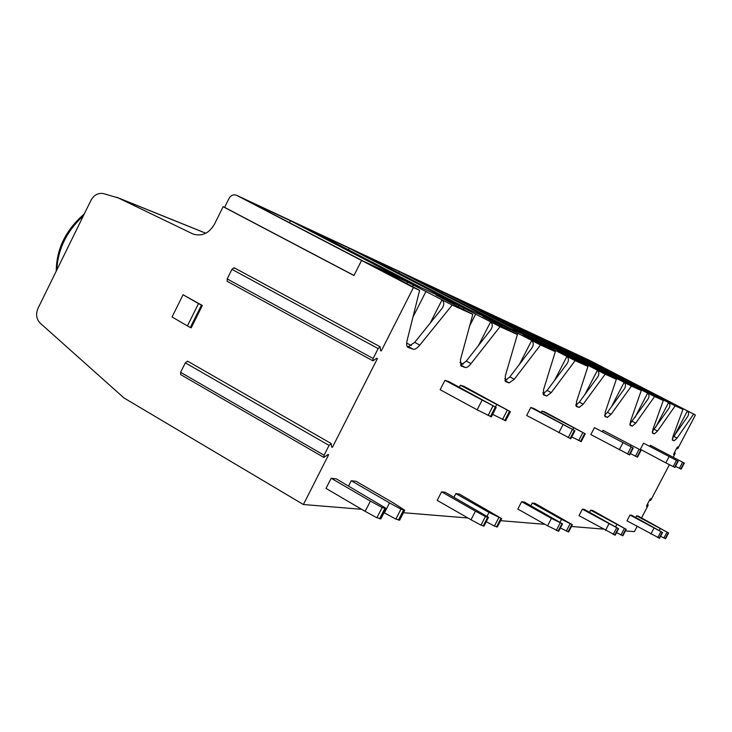 <?xml version="1.0" encoding="UTF-8"?>
<svg xmlns="http://www.w3.org/2000/svg" width="732" height="732" viewBox="0 0 732 732"><rect width="100%" height="100%" fill="white"/><g stroke="black" fill="none" stroke-linecap="round" stroke-linejoin="round"><path stroke-width="1.1" d="M647.289 504.449L648.159 504.924L647.93 505.721L641.552 517.908M637.115 526.399L634.37 531.642L625.403 530.901M674.364 452.687L675.233 453.145L673.339 457.161M669.387 464.71L651.041 499.782L650.437 500.514L650.638 498.721L649.659 499.91L646.905 505.19L646.539 506.48L647.939 505.062L647.179 504.65M589.608 360.391L695.4 414.989L678.125 448.011L677.539 448.725L677.786 446.822L676.835 447.975L674.062 453.273L673.687 454.618L675.032 453.273L674.273 452.87M38.037 308.263L90.978 200.312C94.016 194.941 98.152 192.699 103.395 193.587L118.273 197.933L193.175 234.084C201.968 236.601 209.032 233.362 214.366 224.367L223.141 206.708L224.596 207.357L229.043 198.409C230.937 195.261 233.426 194.209 236.5 195.261L413.443 287.539L381.29 350.939L380.539 350.692L380.164 346.767L378.151 348.578L373.128 358.488L372.927 360.839L376.696 358.268L377.447 358.506L332.456 447.225L331.651 447.096L331.166 443.519L329.061 445.413L324.084 455.222L323.892 457.436L327.845 454.59L328.65 454.718L303.396 504.522L123.937 397.915L40.205 323.16C36.326 319.088 35.603 314.12 38.037 308.263M566.541 349.612L645.523 390.403L566.403 349.539L546.813 340.38L628.568 382.644L540.838 337.58L623.051 380.118L540.298 337.333L518.357 327.067L603.973 371.389L511.641 323.928L598.264 368.782L511.037 323.645L486.295 312.079L576.688 358.909L478.701 308.52L570.795 356.219L478.005 308.199L449.887 295.051L545.615 344.699L441.222 290.997L538.194 341.304L440.435 290.631L408.2 275.552L509.902 328.357L398.217 270.886L501.329 324.441L397.302 270.465L359.979 253.007L468.425 309.389L348.359 247.572L458.397 304.805L347.297 247.077L303.57 226.627L419.674 287.09L302.362 226.069L289.872 220.222L407.797 281.655L288.618 219.637L236.692 195.353M289.195 219.939L289.872 220.222M347.755 247.315L348.359 247.572M302.911 226.353L303.57 226.627M397.677 270.657L398.217 270.886M359.394 252.76L359.979 253.007M440.737 290.787L441.222 290.997M407.669 275.333L408.2 275.552M449.411 294.84L449.887 295.051M571.527 351.936L649.641 392.279L572.232 352.266L589.717 360.437M695.4 414.989L667.035 400.532L657.958 396.387L682.956 409.371L675.178 405.848L637.069 386.853L663.311 400.486L654.591 396.552L613.791 376.211L641.259 390.522L631.432 386.075L600.13 369.98L587.384 364.161L616.344 379.258L605.172 374.208L571.875 357.079L557.354 350.445L587.952 366.421L575.151 360.638L539.594 342.338L522.886 334.707L555.313 351.671L540.5 344.973L502.353 325.337L482.928 316.462L517.396 334.533L500.038 326.692L458.909 305.5L436.034 295.051L472.808 314.376L452.202 305.061L407.568 282.058L380.256 269.577L419.61 290.329L413.443 287.539M421.074 287.603L310.752 230.223L349.283 248.23L454.545 302.929L421.074 287.603M469.441 309.746L366.467 256.264L399.361 271.636L497.888 322.757L469.441 309.746M510.625 328.586L414.12 278.526L442.512 291.803L535.101 339.794L510.625 328.586M546.118 344.836L455.322 297.787L480.091 309.362L567.401 354.572L546.118 344.836M577.026 358.973L491.318 314.604L513.114 324.788L595.692 367.519L577.026 358.973M604.174 371.399L523.023 329.418L542.348 338.449L620.69 378.956L604.174 371.399M628.212 382.406L551.169 342.576L568.425 350.637L642.925 389.131L628.212 382.406M649.65 392.215L576.322 354.325L591.822 361.571L662.835 398.245L649.65 392.215M363.456 261.242L244.717 199.369L290.485 220.753L403.423 279.533L363.456 261.242M289.506 222.711L290.485 220.753M348.478 249.85L349.283 248.23M398.675 272.99L399.361 271.636M441.927 292.956L442.512 291.803M479.588 310.359L480.091 309.362M512.665 325.658L513.114 324.788M541.954 339.218L542.348 338.449M568.078 351.314L568.425 350.637M591.511 362.175L591.822 361.571M682.956 409.371L672.918 436.592L672.507 440.207L674.154 440.792L677.063 438.093L693.588 414.175M603.15 529.08L571.445 526.482M544.919 524.313L500.597 520.681M467.986 518.009L403.46 512.72M361.645 509.298L303.396 504.522M419.61 290.329L407.12 340.49C406.251 344.241 406.562 346.547 408.044 347.407L413.168 349.201C414.916 349.658 417.13 348.276 419.802 345.074L452.202 305.061M472.808 314.376L460.446 359.769L460.995 365.991L465.259 367.491C466.732 367.848 468.663 366.558 471.042 363.603L500.038 326.692M517.396 334.533L505.281 375.983L505.556 381.628L509.17 382.9L514.285 379.24L540.5 344.973M555.313 351.671L543.519 389.808L543.583 394.969L546.685 396.067L551.251 392.599L575.151 360.638M587.952 366.421L576.505 401.731L576.413 406.489L579.104 407.44L583.212 404.165L605.172 374.208M616.344 379.258L605.254 412.125L605.044 416.535L607.404 417.368L611.138 414.257L631.432 386.075M641.259 390.522L630.527 421.266L630.234 425.374L632.311 426.106L635.724 423.151L654.591 396.552M663.311 400.486L652.926 429.364L652.569 433.207L654.417 433.866L657.556 431.038L675.178 405.848M351.259 480.723L356.1 481.317L394.136 503.369L404.714 510.268L400.962 509.143L389.525 502.93L351.259 480.723L348.56 486.011M444.946 380.338L448.881 381.582L496.195 407.459L444.946 380.338L440.152 389.708L477.145 409.819L491.282 416.783M460.382 385.224L464.115 386.405L510.378 411.659L460.382 385.224L459.357 387.246M441.579 491.84L445.212 492.288L487.549 516.701L488.464 517.478L487.594 517.423L485.444 516.518L475.461 511.146L441.579 491.84L437.205 500.377L471.024 519.747L480.997 525.128L484.008 525.933M455.844 493.597L459.303 494.027L501.667 518.613L489.003 512.437L455.844 493.597L453.959 497.266M530.773 407.495L533.628 408.401L574.949 430.755L530.773 407.495L526.665 415.465L570.759 438.697M542.019 411.055L544.754 411.915L585.261 433.802L542.019 411.055L541.277 412.491M521.642 501.704L524.35 502.033L562.533 523.856L551.425 518.402L521.642 501.704L517.835 509.06L547.582 525.814L558.672 531.167M532.292 503.012L534.882 503.332L572.378 524.698L561.517 519.363L532.292 503.012L530.892 505.702M594.448 427.634L633.262 447.993L594.448 427.634L590.843 434.57L629.602 454.92M603.003 430.343L641.086 450.308L603.003 430.343L602.445 431.423M582.361 509.179L584.447 509.435L618.613 528.678L582.361 509.179L578.994 515.648L615.209 535.129M590.605 510.195L592.618 510.442L626.226 529.337L590.605 510.195L589.534 512.254M643.556 443.171L678.171 461.279L643.556 443.171L640.354 449.311L665.827 462.862L674.941 467.446L678.134 461.27M650.291 445.303L684.319 463.091L650.291 445.303L649.851 446.145M629.978 515.044L631.643 515.246L662.542 532.466L629.978 515.044L626.967 520.809L659.495 538.221M636.556 515.85L638.167 516.051L668.609 532.988L636.556 515.85L635.705 517.478M331.175 478.243L336.308 478.884L385.142 507.761L385.901 508.676L382.15 507.496L370.392 501.1L331.175 478.243L326.014 488.409L365.158 511.357L376.907 517.762L380.805 518.659M384.035 512.647L395.866 519.107L399.59 519.985M365.158 511.357L370.392 501.1M384.437 512.885L389.525 502.93M492.645 414.367L505.592 420.726M477.145 409.819L481.985 400.367M495.463 406.937L496.58 404.759M486.286 521.696L494.42 526.079L497.312 526.866M471.024 519.747L475.461 511.146M486.981 516.353L489.003 512.437M571.738 436.949L581.162 441.57M558.818 432.777L562.972 424.752M572.781 429.474L573.577 427.936M560.373 528.019L568.59 531.862M547.582 525.814L551.425 518.402M560.035 522.209L561.517 519.363M630.343 453.593L637.499 457.097M619.281 449.768L622.914 442.796M630.362 446.355L630.957 445.212M616.518 532.695L622.877 535.659M605.52 530.407L608.914 523.892M615.594 526.802L616.719 524.643M675.508 466.366L681.126 469.121M665.827 462.862L669.057 456.686M674.913 459.467L675.371 458.589M660.538 536.282L665.617 538.679L668.609 532.988L665.589 538.688M650.894 533.994L653.941 528.202M659.267 530.49L660.154 528.788M672.369 438.386L687.513 416.773C688.968 414.532 688.922 412.601 687.366 410.963L674.355 435.851M674.154 440.792L672.251 439.776M677.448 405.839L677.164 406.379M223.141 206.708L353.959 275.534L361.544 260.5M381.29 350.939L380.53 350.537M332.456 447.225L331.623 446.749M190.311 327.543L191.226 327.799L202.343 305.473L183.073 294.758L172.038 316.974L187.419 325.905L190.311 327.543L201.437 305.189L198.537 303.579L187.419 325.905M354.013 275.442L224.596 207.357M234.441 268.37L234.057 267.711L231.934 269.349L227.167 278.91L227.158 281.289L372.927 360.839M187.914 361.7L187.548 361.132L185.324 362.852L180.603 372.323L180.603 374.564L323.818 457.39M183.073 294.758L198.537 303.579M202.343 305.473L201.437 305.189M413.168 349.201L408.163 346.456M411.338 345.559L406.672 343.061M425.978 291.418L412.958 317.057M430.013 323.489L442.073 299.791C444.351 302.27 444.287 305.198 441.908 308.575L414.696 342.347L408.52 346.565M475.709 314.037L469.688 325.813M463.155 364.197L459.934 362.468M478.408 345.733L490.641 321.805C492.801 324.139 492.773 326.893 490.568 330.068L466.311 361.086L460.913 365.039M465.259 367.491L460.602 364.957M517.798 333.197L517.167 334.414M506.928 379.881L504.732 378.709M519.336 364.563L531.734 340.426C533.784 342.631 533.774 345.23 531.725 348.231L509.865 376.898L505.089 380.613M509.17 382.9L504.824 380.539M553.886 349.622L553.355 350.655M544.37 393.276L542.924 392.508M554.408 380.695L566.952 356.383C568.892 358.47 568.91 360.931 566.989 363.767L547.115 390.412L542.952 393.944M546.685 396.067L543.053 394.1M585.179 363.85L584.712 364.746M576.77 404.86L575.892 404.393M584.804 394.667L597.458 370.218C599.316 372.185 599.334 374.528 597.532 377.218L579.332 402.115L575.864 405.391M579.104 407.44L575.919 405.72M612.565 376.312L612.162 377.09M611.394 406.901L624.158 382.314C625.924 384.19 625.961 386.414 624.259 388.976L607.468 412.326L604.586 415.291M607.404 417.368L604.632 415.886L607.551 417.396M636.73 387.31L636.373 387.997M634.854 417.688L647.71 392.983C649.394 394.777 649.44 396.9 647.829 399.343L629.868 423.956M632.311 426.106L629.886 424.807M658.224 397.092L657.903 397.696M655.698 427.278L668.636 402.472C670.256 404.183 670.302 406.205 668.774 408.538L652.313 431.606M654.417 433.866L652.276 432.722M205.774 233.252L118.273 197.933M194.09 234.414L192.168 233.645M571.765 352.046L566.888 349.759M589.827 360.492L572.232 352.266M380.677 518.915L385.901 508.676M379.579 518.832L384.812 508.575M376.907 517.762L382.15 507.496M399.48 520.214L404.567 510.277M398.437 520.141L403.533 510.186M395.866 519.107L400.962 509.143M491.236 416.874L496.076 407.44M490.394 416.645L495.253 407.193M488.052 415.566L492.911 406.104M505.556 420.818L510.277 411.631M504.76 420.598L509.49 411.402M502.491 419.546L507.23 410.35M483.925 526.079L488.363 517.487M483.157 526.024L487.594 517.423M480.997 525.128L485.444 516.518M494.42 526.079L498.757 517.68M496.506 526.948L500.844 518.558M497.238 527.003L501.576 518.622M570.722 438.761L574.876 430.736M570.118 438.587L574.281 430.562M568.188 437.69L572.351 429.657M581.135 441.625L585.197 433.792M580.558 441.46L584.621 433.618M578.683 440.582L582.745 432.731M558.626 531.258L562.469 523.865M558.049 531.222L561.902 523.81M556.256 530.453L560.108 523.041M566.248 531.167L570.018 523.911M567.995 531.908L571.765 524.661M568.544 531.954L572.314 524.707M629.584 454.956L633.217 447.984M629.127 454.828L632.759 447.856M627.489 454.06L631.121 447.078M637.481 457.134L641.049 450.299M637.041 457.015L640.61 450.171M635.449 456.256L639.018 449.411M615.173 535.183L618.567 528.687M614.734 535.156L618.128 528.65M613.187 534.488L616.591 527.973M620.919 535.037L624.259 528.641M622.42 535.687L625.759 529.309M622.85 535.723L626.18 529.346M674.547 467.336L677.786 461.169M673.129 466.668L676.368 460.483M684.319 463.091L681.144 469.148L684.292 463.091M680.769 469.047L683.944 462.99M679.378 468.389L682.553 462.322M662.542 532.466L659.505 538.258L662.506 532.466M659.12 538.24L662.158 532.438M657.766 537.645L660.813 531.835M663.924 538.075L666.916 532.374M665.242 538.661L668.243 532.96M677.063 438.093L673.934 436.455M667.035 400.532L666.788 401.017M670.036 402.042L669.771 402.554M677.521 448.524L676.752 448.121M650.409 500.34L649.659 499.929M378.151 348.578L231.934 269.349M373.128 358.488L227.167 278.91M329.061 445.413L185.324 362.852M324.084 455.222L180.603 372.323M408.236 347.462L407.632 347.142M407.568 282.058L406.763 283.641M413.388 284.949L412.528 286.642M419.802 345.074L414.696 342.347M458.909 305.5L458.241 306.8M464.134 308.099L463.42 309.49M471.042 363.603L466.311 361.086M502.353 325.337L501.795 326.426M507.084 327.698L506.48 328.869M514.285 379.24L509.865 376.898M539.594 342.338L539.118 343.271M543.922 344.498L543.409 345.495M551.251 392.599L547.115 390.412M571.875 357.079L571.463 357.884M575.855 359.064L575.407 359.924M583.212 404.165L579.332 402.115M600.13 369.98L599.764 370.676M603.808 371.819L603.415 372.57M611.138 414.257L607.468 412.326M625.055 381.363L624.735 381.976M628.477 383.074L628.138 383.733M635.724 423.151L632.265 421.33M647.216 391.474L646.932 392.023M650.409 393.084L650.108 393.66M657.556 431.038L654.271 429.318M56.849 269.907C57.81 249.246 66.667 231.184 83.411 215.73M116.553 197.173L205.838 233.224M289.689 220.131L302.188 225.978M236.5 195.261L288.435 219.545M348.185 247.489L358.79 252.448M303.396 226.545L347.124 246.995M398.052 270.813L407.157 275.067M359.815 252.924L397.147 270.382M441.067 290.924L448.972 294.621M408.044 275.479L440.28 290.558M478.554 308.456L485.481 311.695M449.741 294.978L477.859 308.126M511.512 323.864L517.625 326.728M486.149 312.006L510.899 323.581M540.71 337.516L546.154 340.069M518.219 327.003L540.17 337.269M566.76 349.704L571.637 351.982M546.685 340.316L566.275 349.475M380.841 518.887L386.075 508.658M399.635 520.196L404.714 510.268M491.346 416.892L496.195 407.459M505.656 420.827L510.378 411.659M484.026 526.061L488.464 517.478M497.339 526.985L501.667 518.613M570.795 438.77L574.949 430.755M581.199 441.634L585.261 433.802M558.69 531.249L562.533 523.856M568.608 531.944L572.378 524.698M629.63 454.965L633.262 447.993M637.526 457.143L641.086 450.308M615.219 535.183L618.613 528.678M622.895 535.714L626.226 529.337M674.941 467.446L678.171 461.279M676.679 448.268L677.539 448.725M649.586 500.057L650.437 500.514M234.057 267.711L380.164 346.767M187.548 361.132L331.166 443.519M56.245 271.133C56.419 249.008 65.761 229.958 84.272 213.982"/></g></svg>
